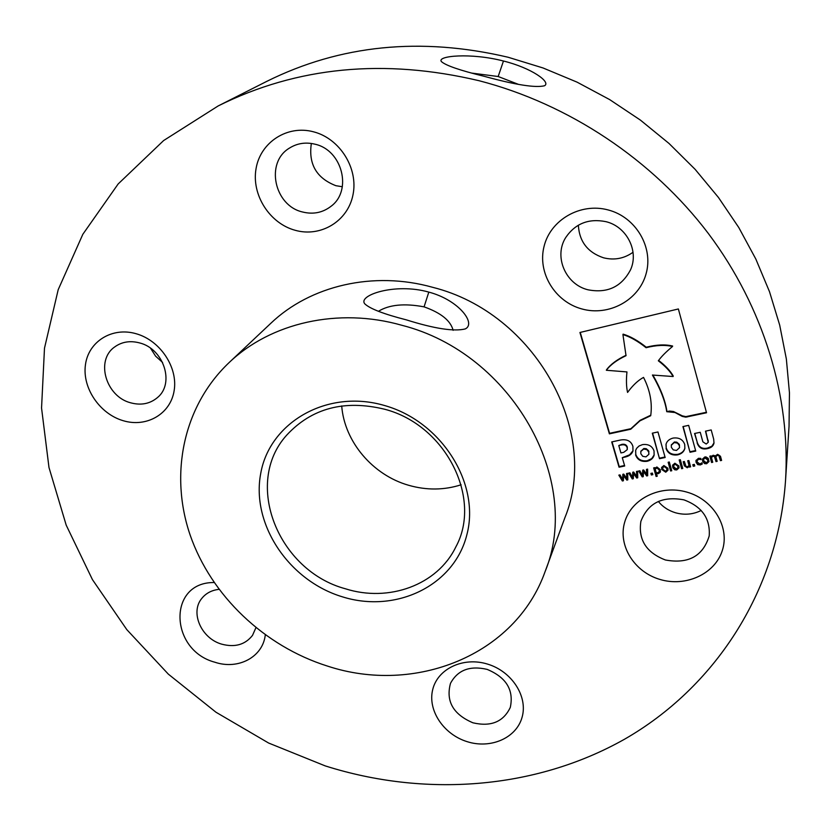 <?xml version="1.0" encoding="UTF-8"?>
<svg xmlns="http://www.w3.org/2000/svg" width="831" height="831" viewBox="0 0 831 831"><rect width="100%" height="100%" fill="white"/><g stroke="black" fill="none" stroke-linecap="round" stroke-linejoin="round"><path stroke-width="1.25" d="M484.431 76.369C460.177 70.458 445.852 65.545 441.458 61.629C436.317 55.812 470.938 52.55 503.461 61.016C531.487 67.934 551.348 82.155 544.502 85.77C535.517 87.993 515.511 84.866 484.494 76.39L484.431 76.369M518.18 84.253L498.174 76.514L472.257 73.159M406.307 319.852C384.047 314.149 370.262 308.862 364.944 303.99C356.987 295.628 394.725 282.436 428.817 292.107C458.795 300.012 476.527 323.654 465.235 328.931C454.079 331.714 434.457 328.681 406.349 319.862L406.307 319.852M453.134 330.333C450.662 320.673 440.97 312.851 424.07 306.857C404.448 303.17 389.22 304.645 378.417 311.303M384.389 405.476C441.552 421.41 480.422 483.528 466.908 534.582C454.245 585.897 395.764 613.6 342.497 596.855C289.053 580.827 250.941 524.392 260.737 473.39C269.701 422.169 327.404 388.783 384.389 405.476M345.332 588.753C388.742 602.62 437.407 585.097 455.814 546.964C482.468 498.392 445.821 425.077 384.691 409.247C344.366 399.482 311.677 408.146 286.612 435.236C242.995 483.455 278.25 570.731 345.332 588.753M461.132 484.785C444.034 490.238 426.532 490.394 408.623 485.273C372.797 475.114 344.387 441.708 341.707 405.923M136.17 333.74C160.269 340.471 178.135 367.499 174.136 390.715C170.5 414.046 146.568 427.799 123.206 420.704C99.793 413.931 82.134 388.035 85.437 364.84C88.387 341.551 112.112 326.656 136.17 333.74M130.696 402.817C141.052 405.59 149.975 403.835 157.464 397.571C174.894 383.558 163.884 348.906 139.691 342.943C130.135 340.409 121.731 341.79 114.501 347.078C95.243 360.55 106.025 396.688 130.696 402.817M265.286 634.915C262.897 657.072 238.227 670.108 214.907 662.234C169.41 650.226 167.582 582.043 214.076 582.531M218.948 589.356C211.708 590.197 205.995 593.209 201.808 598.393C189.873 612.478 201.32 638.468 221.68 644.15C234.893 647.65 245.166 644.731 252.51 635.383L255.896 627.737M487.641 664.125C511.927 671.406 528.111 696.607 522.076 717.278C516.404 738.063 490.591 749.219 467.074 741.636C443.474 734.355 427.414 710.152 432.743 689.47C437.729 668.685 463.428 656.521 487.641 664.125M472.932 722.804C490.944 727 503.399 721.869 510.296 707.42C514.005 690.042 506.276 677.369 487.122 669.381C469.879 665.392 457.673 670.046 450.485 683.352C445.686 701.198 453.165 714.348 472.932 722.804M686.894 492.118C713.476 499.556 730.085 527.311 722.284 550.61C714.878 574.034 685.658 587.247 660.011 579.456C634.261 572.008 617.724 545.448 624.694 522.148C631.28 498.735 660.416 484.338 686.894 492.118M665.413 559.99C688.369 564.187 702.964 556.178 709.196 535.953C710.453 518.606 702.029 506.567 683.913 499.857C662.297 495.847 647.951 503.025 640.878 521.369C638.094 539.735 646.279 552.605 665.413 559.99M608.136 209.942C635.933 217.078 653.737 247.451 646.051 273.898C638.779 300.458 608.656 316.518 581.866 308.945C554.973 301.746 537.283 272.776 544.066 246.381C550.434 219.872 580.443 202.411 608.136 209.942M587.922 289.78C607.368 293.54 621.588 286.851 630.594 269.691C639.091 251.004 626.761 226.645 606.007 221.68C588.764 218.2 575.332 223.487 565.734 237.521C553.571 256.561 565.568 284.379 587.922 289.78M313.588 131.828C339.972 138.59 358.504 168.506 352.988 194.818C347.867 221.243 320.756 237.521 295.265 230.312C269.701 223.477 251.367 194.921 256.052 168.662C260.352 142.298 287.277 124.66 313.588 131.828M302.515 211.978C313.214 214.647 322.781 212.705 331.195 206.161C352.417 190.476 342.351 150.266 315.178 144.241C305.829 141.924 297.249 143.212 289.437 148.105C265.027 162.492 274.251 205.683 302.515 211.978M342.341 186.736L335.89 185.697C316.507 178.166 308.322 164.091 311.345 143.451M701.187 510.483C693.106 514.472 684.557 515.241 675.572 512.789C668.54 510.681 662.795 506.9 658.329 501.436M633.025 252.271C624.112 258.597 614.296 260.446 603.597 257.818C587.725 252.479 579.321 241.603 578.355 225.191M401.944 325.305C338.186 307.086 270.584 322.844 228.982 362.711C183.049 406.338 169.379 474.408 190.154 535.081C211.199 595.796 264.455 646.227 327.352 666.047C414.731 694.996 515.407 655.493 545.146 571.479C582.728 480.474 512.218 353.258 401.944 325.305M545.146 571.479L564.924 517.62C600.325 431.518 535.237 312.892 432.681 287.318C373.368 270.615 310.098 285.677 270.75 323.363L228.982 362.711M479.123 80.732C384.13 58.253 297.145 66.657 218.169 105.942L163.634 140.543L118.168 183.952L82.83 234.3L58.201 289.676L44.49 348.189L41.55 408.021L48.987 467.521L66.21 525.171L92.438 579.612L126.8 629.618L168.329 674.138L215.977 712.229L268.631 743.039L325.118 765.86C424.34 797.355 534.728 789.814 624.434 739.278C713.476 688.286 777.671 593.157 785.534 480.578C790.717 397.498 764.032 307.813 708.428 233.594C652.449 159.697 568.944 104.02 479.123 80.732M785.534 480.578L789.045 426.241L789.45 392.803L786.355 358.992L779.707 325.17L769.516 291.733L755.826 259.043L738.759 227.497L718.451 197.477L695.121 169.337L668.997 143.441L640.389 120.09L609.622 99.575L577.057 82.144L543.09 67.986L508.115 57.246C420.798 36.772 340.346 44.812 266.761 81.376L218.169 105.942M666.742 411.688L675.001 412.519L682.23 416.393L685.741 417.152L706.537 412.758L678.366 308.966L579.934 332.483L609.383 433.855L630.739 429.222L639.88 420.881L650.704 415.718C652.48 403.025 650.091 390.258 643.537 377.399C638.104 380.307 632.775 385.324 627.561 392.429C626.335 386.945 626.127 380.11 626.948 371.924L606.35 370.262C610.484 364.747 617.049 359.885 626.034 355.689L622.928 334.602C630.158 336.784 637.876 341.157 646.082 347.711C656.293 345.125 665.091 344.72 672.487 346.517C666.057 351.845 661.341 356.603 658.329 360.799C665.257 366.097 670.191 371.332 673.11 376.526L652.418 375.041C660.406 388.866 665.184 401.082 666.742 411.688L669.37 411.054L673.463 411.511L682.355 415.864L685.866 416.622L706.402 412.28M632.9 446.372L632.879 446.309C631.134 441.074 627.031 438.976 620.57 440.015L611.72 441.926L619.053 467.188L624.694 465.994L622.284 457.673L624.933 457.112C629.14 456.198 631.82 454.152 632.973 450.973L632.9 446.372M682.916 426.583L690.021 452.272L695.744 451.077L688.66 425.347L682.916 426.583M666.067 448.532C667.927 453.497 671.791 455.617 677.681 454.869C681.649 453.84 684.038 451.669 684.858 448.345L684.723 444.45C682.864 439.443 678.989 437.324 673.068 438.082C669.215 439.09 666.846 441.199 665.984 444.388L666.213 447.971C668.062 452.937 671.926 455.056 677.816 454.308C681.649 453.321 684.017 451.243 684.91 448.065M652.293 433.18L659.502 458.691L665.153 457.497L657.965 431.964L652.293 433.18M635.611 454.983C637.481 459.917 641.324 462.015 647.141 461.288C650.902 460.322 653.218 458.286 654.111 455.18L654.039 450.942C652.169 445.977 648.315 443.868 642.467 444.627L639.081 445.987L636.691 448.252L635.59 450.516L635.777 454.422C637.647 459.356 641.48 461.454 647.297 460.717L651.743 458.577L654.174 454.9M697.105 442.809C698.736 447.847 702.174 449.789 707.42 448.626C711.159 447.867 713.351 446.039 713.985 443.131L713.694 439.163L711.201 429.949L705.488 431.164L708.22 442.289L706.225 444.034L702.86 441.812L700.253 432.286L694.55 433.502L697.219 442.248C698.85 447.286 702.288 449.228 707.524 448.065L711.866 446.216L714.026 442.85M701.904 462.805L702.288 463.968L700.284 464.955L697.687 464.633L696.077 462.327L695.963 460.561L698.445 458.307L700.751 458.39L701.073 459.574L698.663 459.283L697.126 460.696L697.24 462.088L699.962 463.999L701.904 462.805M692.815 464.695L694.321 464.384L694.768 465.983L693.262 466.295L692.815 464.695M687.704 460.779L688.857 460.53L690.603 466.845L689.45 467.084L689.273 466.42L687.258 467.77L684.349 465.827L683.207 461.714L684.36 461.475L686.022 466.503L687.32 466.742L689.034 465.568L687.704 460.779M679.187 459.948L680.329 459.709L682.77 468.466L681.628 468.705L679.187 459.948M672.705 467.23L672.601 465.277L674.865 463.22L678.906 465.942L679.01 467.884L676.746 469.941L674.803 469.816L672.954 467.936L672.684 464.996M654.973 468.258L656.895 466.97L660.323 469.692L660.146 472.34L658.37 473.639L656.48 473.566L657.238 476.225L656.095 476.464L653.654 467.874L654.797 467.635L654.973 468.258M626.844 478.573L626.553 473.525L627.717 473.286L627.8 479.861L626.771 480.069L623.686 475.633L623.385 480.775L622.367 480.983L618.825 475.135L619.988 474.896L622.596 479.456L622.845 474.293L623.759 474.106L626.844 478.573L626.751 473.483M636.764 476.516L636.484 471.457L637.657 471.208L637.72 477.804L636.681 478.012L633.596 473.566L633.295 478.718L632.266 478.936L628.735 473.068L629.898 472.829L632.495 477.399L632.765 472.226L633.679 472.039L636.764 476.516L636.681 471.416M646.726 474.449L646.456 469.37L647.629 469.131L647.681 475.737L646.643 475.955L643.558 471.499L643.236 476.662L642.207 476.869L638.675 471L639.839 470.751L642.446 475.332L642.716 470.149L643.641 469.962L646.726 474.449L646.643 469.338M650.891 473.39L652.366 473.088L652.823 474.678L651.338 474.979L650.891 473.39M661.725 469.515L661.621 467.521L663.865 465.516L667.895 468.237L667.999 470.211L665.756 472.216L661.725 469.515L661.715 467.24M668.155 462.254L669.308 462.015L671.76 470.751L670.617 470.99L668.155 462.254M702.579 461.028L702.455 459.19L704.792 456.988L705.976 456.925L708.241 458.348L708.978 461.527L706.641 463.75L704.678 463.625L702.829 461.735L702.527 458.909M717.61 454.318L720.477 456.271L721.599 460.426L720.435 460.665L718.846 455.617L717.537 455.357L715.823 456.562L717.163 461.34L716 461.589L714.411 456.531L713.102 456.281L711.429 457.455L712.738 462.265L711.575 462.503L709.84 456.157L711.014 455.918L711.201 456.624L713.175 455.243L715.387 455.907L717.61 454.318M162.596 362.461L155.605 356.156L150.546 348.231M627.789 479.321L626.771 480.069M626.938 479.497L623.686 475.633M623.416 480.225L622.367 480.983M622.544 480.411L619.292 475.041M622.99 474.262L622.596 479.456M637.709 477.264L636.681 478.012M636.847 477.441L633.596 473.566M633.326 478.168L632.266 478.936M632.433 478.355L629.192 472.974M632.9 472.205L632.495 477.399M647.671 475.197L646.643 475.955M646.798 475.384L643.558 471.499M643.267 476.111L642.207 476.869M642.363 476.298L639.122 470.907M642.851 470.128L642.446 475.332M652.678 474.158L651.338 474.979M651.494 474.408L651.182 473.327M660.468 471.406L660.146 472.34M660.292 471.769L658.37 473.639M658.516 473.068L656.625 472.995L656.48 473.566M657.092 475.716L656.095 476.464M656.241 475.883L653.945 467.811M659.336 471.198L659.336 469.359L657.03 467.417L655.212 469.1L656.23 472.694L657.903 472.725L659.295 471.499L659.191 469.93L656.885 467.988L655.212 469.1M659.336 469.359L659.191 469.93M657.03 467.417L656.885 467.988M668.051 469.91L665.756 472.216M665.901 471.644L661.871 468.944M666.909 469.723L666.898 467.905L664.281 465.911L662.847 467.417M665.486 471.26L666.867 470.024L666.753 468.476L664.135 466.482L662.754 467.687L662.868 469.276L665.486 471.26M666.898 467.905L666.753 468.476M664.281 465.911L664.135 466.482M671.614 470.232L670.617 470.99M670.752 470.419L668.436 462.192M679.072 467.583L676.746 469.941M676.881 469.37L674.242 468.861L672.84 466.658M677.919 467.417L677.888 465.609L675.271 463.615L673.827 465.152M676.476 468.985L677.867 467.718L677.764 466.181L675.136 464.186L673.744 465.422L673.858 466.991L676.476 468.985M677.888 465.609L677.764 466.181M675.271 463.615L675.136 464.186M682.635 467.957L681.628 468.705M681.752 468.133L679.457 459.896M690.468 466.326L689.45 467.084M689.574 466.513L689.387 465.848L689.273 466.42M689.387 465.848L687.258 467.77M687.382 467.199L684.474 465.256L684.349 465.827M684.474 465.256L683.477 461.662M687.964 460.717L689.034 465.568M694.623 465.464L693.262 466.295M693.376 465.724L693.075 464.643M702.174 463.563L700.284 464.955M700.388 464.384L697.801 464.062L697.687 464.633M697.801 464.062L696.077 462.327M696.191 461.766L696.035 460.281M700.897 458.941L698.778 458.722L698.663 459.283M698.778 458.722L697.209 460.426M709.02 461.226L706.641 463.75M706.745 463.179L704.086 462.67L702.683 460.457M707.846 461.112L707.794 459.398L705.155 457.382L703.691 459.024M706.381 462.784L707.804 461.413L707.69 459.969L705.052 457.954L703.618 459.294L703.743 460.79L706.381 462.784M707.794 459.398L707.69 459.969M705.155 457.382L705.052 457.954M721.464 459.907L720.435 460.665M720.529 460.104L718.846 455.617M718.94 455.045L717.641 454.786L717.537 455.357M717.641 454.786L715.823 456.562M717.028 460.821L716 461.589M716.104 461.018L714.411 456.531M714.504 455.959L713.206 455.71L713.102 456.281M713.206 455.71L711.429 457.455M712.603 461.745L711.575 462.503M711.679 461.932L710.09 456.105M694.799 433.45L697.219 442.248M705.727 431.112L708.251 441.999M635.684 450.236L635.777 454.422M648.886 454.079L648.585 450.734L646.217 448.667L643.817 448.501L640.898 451.254M645.957 456.884L648.824 454.36L648.772 452.147L646.882 449.623L643.661 449.062L640.805 451.524L640.836 453.757L642.737 456.312L645.957 456.884M652.584 433.117L659.502 458.691M659.648 458.12L665.008 456.998M666.057 444.118L666.213 447.971M679.529 447.442L679.176 444.242L676.798 442.165L674.377 441.999L671.365 444.959M676.496 450.444L679.478 447.722L679.394 445.655L677.504 443.12L674.242 442.559L671.292 445.229L671.355 447.338L673.245 449.872L676.496 450.444M683.175 426.532L690.021 452.272M690.145 451.711L695.599 450.568M622.284 457.673L629.545 454.837L633.045 450.693M612.042 441.853L619.23 466.617L624.559 465.495M619.23 466.617L619.053 467.188M627.249 449.426L627.312 447.099C626.491 444.699 624.611 443.806 621.661 444.408L618.773 445.541L620.923 452.937L623.738 452.334L627.176 449.706L627.145 447.649C626.325 445.25 624.434 444.356 621.484 444.959L618.773 445.541M652.854 374.999C660.666 388.648 665.34 400.708 666.878 411.158M658.619 360.405C665.475 365.671 670.347 370.875 673.245 376.017L673.11 376.526M622.928 334.602L623.115 334.135C630.334 336.316 638.042 340.679 646.248 347.223C656.438 344.647 665.236 344.242 672.632 346.039L672.487 346.517M626.044 355.273C617.142 359.47 610.64 364.3 606.537 369.774L606.35 370.262M580.256 332.41L609.57 433.315L630.906 428.682L640.036 420.341L650.746 415.22M609.57 433.315L609.383 433.855M503.461 61.016L498.174 76.514M428.817 292.107L424.07 306.857M719.532 456.427L719.438 456.998M715.096 457.351L715.003 457.912M707.524 448.065L707.42 448.626M708.22 440.243L708.116 440.794M647.297 460.717L647.141 461.288M635.757 454.36L635.59 454.921M648.938 451.628L648.782 452.189M643.817 448.501L643.661 449.062M648.928 451.586L648.772 452.147M677.816 454.308L677.681 454.869M666.192 447.909L666.057 448.47M679.54 445.146L679.405 445.707M674.377 441.999L674.242 442.559M679.519 445.104L679.394 445.655M625.099 456.551L624.933 457.112M627.332 447.161L627.166 447.712M621.661 444.408L621.484 444.959M627.312 447.099L627.145 447.649M687.279 416.435L687.154 416.965M640.036 420.341L639.88 420.881M630.906 428.682L630.739 429.222M659.295 471.499L659.43 470.928M666.867 470.024L667.002 469.453M662.754 467.687L662.899 467.115M677.867 467.718L678.003 467.147M673.744 465.422L673.868 464.861M697.126 460.696L697.24 460.125M707.804 461.413L707.908 460.841M703.618 459.294L703.722 458.722M708.324 441.728L708.22 442.289M648.824 454.36L648.98 453.809M640.805 451.524L640.971 450.973M679.478 447.722L679.602 447.161M671.292 445.229L671.427 444.668M627.176 449.706L627.343 449.156"/></g></svg>
